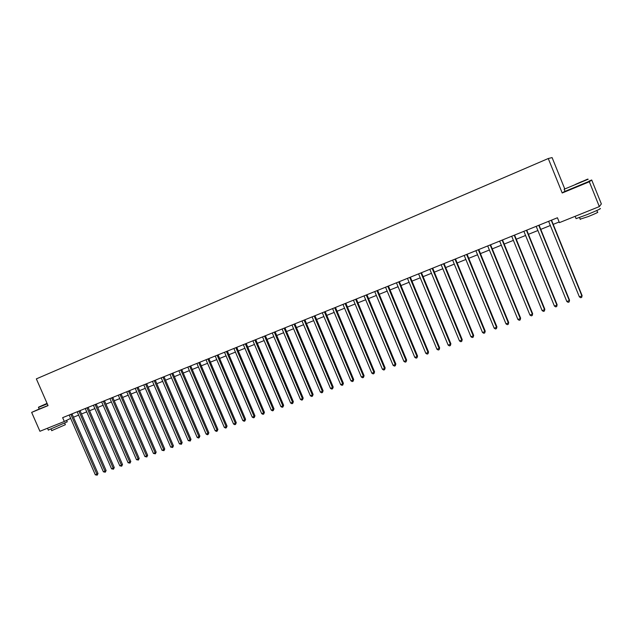 <?xml version="1.0" encoding="UTF-8"?>
<svg xmlns="http://www.w3.org/2000/svg" width="633" height="633" viewBox="0 0 633 633"><rect width="100%" height="100%" fill="white"/><g stroke="black" fill="none" stroke-linecap="round" stroke-linejoin="round"><path stroke-width="0.95" d="M564.668 188.674L552.095 157.593L548.265 158.527L36.35 378.874L48.045 405.618L31.65 412.4L39.926 431.279L64.305 421.483L70.682 418.366M564.976 191.19L562.215 192.986L589.331 181.774L591.705 179.986L588.943 181.133M591.705 179.986L601.35 203.921L599.332 206.595L589.331 181.774M599.332 206.595L559.414 222.634L557.436 217.76L62.635 417.661L64.305 421.483M39.119 409.045L31.65 412.4M562.215 192.986L548.265 158.527M73.444 417.21L78.682 415.106M81.467 413.99L86.768 411.854M89.554 410.738L94.918 408.578M97.711 407.454L103.139 405.27M105.933 404.155L111.44 401.939M114.233 400.816L119.803 398.576M122.596 397.453L128.238 395.19M131.039 394.058L136.744 391.764M139.553 390.64L145.329 388.314M148.138 387.19L153.993 384.832M156.794 383.709L162.728 381.327M165.537 380.196L171.543 377.782M174.352 376.651L180.429 374.206M183.238 373.074L189.402 370.606M192.21 369.474L198.453 366.966M201.262 365.834L207.584 363.295M210.393 362.163L216.795 359.591M219.611 358.46L226.092 355.849M228.909 354.717L235.476 352.083M238.293 350.951L244.939 348.277M247.764 347.145L254.498 344.431M257.322 343.3L264.143 340.562M266.96 339.423L273.875 336.645M276.7 335.514L283.695 332.697M286.52 331.565L293.609 328.709M296.434 327.577L303.618 324.689M306.443 323.55L313.723 320.63M316.547 319.491L323.922 316.532M326.747 315.392L334.216 312.393M337.049 311.254L344.613 308.208M347.438 307.076L355.113 303.99M357.938 302.859L365.708 299.733M368.533 298.594L376.406 295.429M379.23 294.298L387.214 291.085M390.039 289.954L398.125 286.702M400.95 285.57L409.14 282.271M411.964 281.139L420.272 277.8M423.097 276.668L431.508 273.282M434.333 272.15L442.863 268.716M445.679 267.585L454.328 264.111M457.145 262.98L465.912 259.459M468.729 258.319L477.606 254.751M480.423 253.619L489.428 250.003M492.245 248.872L501.368 245.2M504.185 244.069L513.434 240.35M516.243 239.227L525.627 235.452M528.428 234.321L537.939 230.499M540.748 229.375L550.386 225.498M553.187 224.375L559.145 221.977M551.232 220.26L581.901 295.943L579.377 296.877L548.629 221.313M551.501 220.157L582.083 295.548L581.703 297.352L580.69 297.724L579.377 296.877M582.083 295.548L581.703 297.352M538.762 225.301L569.32 300.564L566.828 301.49L536.191 226.337M539.063 225.182L569.534 300.161L569.138 301.957L568.141 302.329L566.828 301.49M569.534 300.161L569.138 301.957M526.427 230.285L556.882 305.146L554.405 306.048L523.879 231.314M526.759 230.151L557.119 304.726L556.708 306.522L555.719 306.886L554.405 306.048M557.119 304.726L556.708 306.522M514.218 235.215L544.562 309.672L542.109 310.566L511.701 236.236M514.574 235.072L544.831 309.244L544.404 311.04L543.43 311.396L542.109 310.566M544.831 309.244L544.404 311.04M502.135 240.097L532.369 314.15L529.948 315.044L499.643 241.11M502.515 239.947L532.662 313.715L532.226 315.503L531.261 315.859L529.948 315.044M532.662 313.715L532.226 315.503M575.073 184.662L587.677 179.107L575.073 184.662M588.184 179.242L564.217 189.212M575.563 184.345L581.941 181.536L575.563 184.345M599.981 208.51C601.872 208.289 597.592 210.314 587.139 214.603L576.077 218.638L575.927 218.258M596.792 207.616L576.283 215.853M596.84 210.496L597.505 212.158C598.865 212.015 595.795 213.487 588.286 216.557L580.184 219.16M589.038 181.378L565.04 191.348M47.064 403.371L38.534 407.169L47.166 403.609M47.261 403.838L38.431 407.423M47.135 403.545L43.234 405.152L47.087 403.427M66.615 420.359L67.256 421.823L48.306 430.036M59.803 423.295L47.325 428.304M64.756 423.287L65.373 424.696L51.732 430.622M47.989 405.5L39.135 409.084M490.171 244.931L520.302 318.589L517.905 319.467L487.703 245.928M490.583 244.765L520.627 318.138L520.176 319.926L519.218 320.282L517.905 319.467M520.627 318.138L520.176 319.926M478.334 249.711L508.354 322.972L505.981 323.851L475.889 250.7M478.77 249.537L508.71 322.521L508.244 324.31L507.294 324.658L505.981 323.851M508.71 322.521L508.244 324.31M466.616 254.45L496.533 327.324L494.183 328.187L464.195 255.423M467.083 254.26L496.913 326.857L496.438 328.646L495.497 328.986L494.183 328.187M496.913 326.857L496.438 328.646M455.016 259.134L484.831 331.621L482.504 332.483L452.619 260.1M455.507 258.937L485.226 331.154L484.743 332.934L483.81 333.274L482.504 332.483M485.226 331.154L484.743 332.934M443.535 263.771L473.239 335.886L470.936 336.732L441.161 264.729M444.05 263.565L473.666 335.403L473.168 337.183L472.25 337.524L470.936 336.732M473.666 335.403L473.168 337.183M432.165 268.368L461.766 340.103L459.487 340.942L429.815 269.318M432.703 268.147L462.217 339.612L461.71 341.385L460.792 341.725L459.487 340.942M462.217 339.612L461.71 341.385M420.913 272.918L450.411 344.273L448.148 345.104L418.587 273.852M421.467 272.688L450.886 343.782L450.364 345.555L449.454 345.887L448.148 345.104M450.886 343.782L450.364 345.555M409.765 277.42L439.16 348.411L436.928 349.234L407.462 278.346M410.35 277.183L439.658 347.913L439.128 349.677L438.234 350.002L436.928 349.234M439.658 347.913L439.128 349.677M398.727 281.875L428.027 352.502L425.811 353.317L396.448 282.801M399.336 281.63L428.549 351.995L428.003 353.76L427.117 354.084L425.811 353.317M428.549 351.995L428.003 353.76M387.8 286.29L416.997 356.561L414.805 357.36L385.544 287.2M388.433 286.037L417.543 356.047L416.981 357.803L416.103 358.128L414.805 357.36M417.543 356.047L416.981 357.803M376.983 290.666L406.07 360.573L403.901 361.372L374.744 291.568M377.632 290.397L406.639 360.05L406.07 361.807L405.207 362.123L403.901 361.372M406.639 360.05L406.07 361.807M366.27 294.994L395.253 364.545L393.109 365.336L364.054 295.888M366.934 294.717L395.847 364.022L395.253 364.545L395.269 365.771L394.406 366.088L393.109 365.336M395.847 364.022L395.269 365.771M355.651 299.282L384.548 368.485L382.411 369.268L353.459 300.169M356.347 298.998L385.157 367.955L384.548 368.485L384.563 369.696L383.717 370.012L382.411 369.268M385.157 367.955L384.563 369.696M345.143 303.524L373.937 372.386L371.824 373.161L342.975 304.402M345.855 303.239L374.57 371.848L373.937 372.386L373.968 373.589L373.122 373.897L371.824 373.161M374.57 371.848L373.968 373.589M334.73 307.733L363.429 376.247L361.34 377.015L332.586 308.603M335.466 307.432L364.078 375.701L363.429 376.247L363.469 377.442L362.63 377.751L361.34 377.015M364.078 375.701L363.469 377.442M324.42 311.895L353.016 380.069L350.943 380.837L322.292 312.757M325.172 311.594L353.689 379.523L353.016 380.069L353.072 381.256L352.241 381.564L350.943 380.837M353.689 379.523L353.072 381.256M314.205 316.025L342.706 383.859L340.657 384.619L312.101 316.88M314.981 315.709L343.395 383.305L342.706 383.859L342.769 385.038L341.947 385.339L340.657 384.619M343.395 383.305L342.769 385.038M304.093 320.108L332.491 387.618L330.458 388.361L302.004 320.955M304.884 319.792L333.203 387.056L332.491 387.618L332.562 388.781L331.755 389.081L330.458 388.361M333.203 387.056L332.562 388.781M294.068 324.159L322.371 391.336L320.361 392.072L291.995 324.998M294.875 323.835L323.099 390.767L322.371 391.336L322.458 392.492L321.651 392.792L320.361 392.072M323.099 390.767L322.458 392.492M284.138 328.171L312.346 395.024L310.352 395.752L282.089 329.002M284.969 327.839L313.098 394.446L312.346 395.024L312.441 396.171L311.642 396.464L310.352 395.752M313.098 394.446L312.441 396.171M274.303 332.143L302.416 398.671L300.438 399.399L272.269 332.966M275.149 331.803L303.183 398.094L302.416 398.671L302.519 399.811L301.727 400.103L300.438 399.399M303.183 398.094L302.519 399.811M264.554 336.083L292.573 402.287L290.618 403.007L262.545 336.898M265.417 335.735L293.356 401.702L292.573 402.287L292.683 403.419L291.9 403.704L290.618 403.007M293.356 401.702L292.683 403.419M254.901 339.984L282.824 405.872L280.886 406.584L252.907 340.791M255.779 339.628L283.624 405.286L282.824 405.872L282.943 406.995L282.168 407.28L280.886 406.584M283.624 405.286L282.943 406.995M245.335 343.854L273.163 409.424L271.24 410.129L243.357 344.653M246.229 343.49L273.986 408.831L273.163 409.424L273.29 410.54L272.522 410.817L271.24 410.129M273.986 408.831L273.29 410.54M235.856 347.683L263.589 412.945L261.69 413.642L233.894 348.474M236.766 347.311L264.428 412.344L263.589 412.945L263.732 414.045L262.964 414.33L261.69 413.642M264.428 412.344L263.732 414.045M226.456 351.473L254.102 416.427L252.219 417.123L224.517 352.257M227.389 351.101L254.957 415.826L254.102 416.427L254.252 417.527L253.493 417.804L252.219 417.123M254.957 415.826L254.252 417.527M217.151 355.24L244.702 419.885L242.835 420.573L215.228 356.015M218.092 354.852L245.572 419.275L244.702 419.885L244.86 420.977L244.109 421.246L242.835 420.573M245.572 419.275L244.86 420.977M207.925 358.966L235.389 423.311L233.53 423.991L206.018 359.734M208.882 358.579L236.267 422.694L235.389 423.311L235.547 424.387L234.803 424.664L233.53 423.991M236.267 422.694L235.547 424.387M198.778 362.662L226.155 426.705L224.311 427.378L196.895 363.421M199.759 362.266L227.049 426.088L226.155 426.705L226.321 427.773L225.585 428.043L224.311 427.378M227.049 426.088L226.321 427.773M189.718 366.317L217 430.068L215.18 430.733L187.843 367.077M190.707 365.921L217.91 429.443L217 430.068L217.174 431.128L216.446 431.397L215.18 430.733M217.91 429.443L217.174 431.128M180.737 369.949L207.933 433.399L206.121 434.064L178.886 370.701M181.742 369.545L208.858 432.774L207.933 433.399L208.115 434.46L207.395 434.721L206.121 434.064M208.858 432.774L208.115 434.46M171.836 373.541L198.936 436.707L197.148 437.363L170 374.285M172.856 373.13L199.878 436.074L198.936 436.707L199.134 437.759L198.414 438.02L197.148 437.363M199.878 436.074L199.134 437.759M163.013 377.11L190.027 439.982L188.254 440.631L161.193 377.846M164.042 376.69L190.984 439.349L190.027 439.982L190.224 441.027L188.254 440.631M190.984 439.349L190.224 441.027M154.27 380.639L181.188 443.227L179.432 443.875L152.458 381.375M155.314 380.219L182.162 442.594L181.188 443.227L181.402 444.263L179.432 443.875M182.162 442.594L181.402 444.263M145.598 384.144L172.437 446.447L170.688 447.088L143.802 384.872M146.658 383.717L173.418 445.806L172.437 446.447L172.651 447.476L170.688 447.088M173.418 445.806L172.651 447.476M137.005 387.618L163.749 449.636L162.024 450.277L135.225 388.338M138.073 387.182L164.746 448.995L163.749 449.636L163.979 450.656L162.024 450.277M164.746 448.995L163.979 450.656M128.483 391.059L155.148 452.801L153.431 453.434L126.719 391.772M129.567 390.624L156.153 452.152L155.148 452.801L155.378 453.814L153.431 453.434M156.153 452.152L155.378 453.814M120.033 394.47L146.611 455.942L144.917 456.559L118.292 395.174M121.132 394.027L147.631 455.285L146.611 455.942L146.848 456.947L144.917 456.559M147.631 455.285L146.848 456.947M111.661 397.856L138.152 459.052L136.467 459.669L109.928 398.553M112.769 397.405L139.189 458.395L138.152 459.052L138.398 460.049L136.467 459.669M139.189 458.395L138.398 460.049M103.361 401.211L129.765 462.13L128.095 462.747L101.644 401.908M104.477 400.76L130.809 461.473L129.765 462.13L130.01 463.119L128.095 462.747M130.809 461.473L130.01 463.119M95.124 404.534L121.449 465.192L119.787 465.793L93.423 405.223M96.256 404.076L122.509 464.527L121.449 465.192L121.702 466.173L119.787 465.793M122.509 464.527L121.702 466.173M86.966 407.834L113.196 468.222L111.558 468.824L85.273 408.514M88.106 407.375L114.272 467.558L113.196 468.222L113.465 469.195L111.558 468.824M114.272 467.558L113.465 469.195M78.872 411.102L105.023 471.229L103.393 471.822L77.194 411.782M80.027 410.635L106.107 470.556L105.023 471.229L105.292 472.194L103.393 471.822M106.107 470.556L105.292 472.194M70.841 414.346L96.912 474.204L95.298 474.797L69.187 415.019M72.012 413.879L98.004 473.539L96.912 474.204L97.189 475.169L95.298 474.797M98.004 473.539L97.189 475.169M490.251 245.24L490.646 244.971M478.413 250.019L478.833 249.742M466.695 254.751L467.138 254.466M455.095 259.443L455.562 259.142M443.606 264.08L444.105 263.771M432.236 268.669L432.758 268.352M420.985 273.211L421.531 272.886M409.836 277.713L410.406 277.381M398.806 282.176L399.391 281.827M387.879 286.583L388.488 286.235M377.054 290.958L377.687 290.594M366.341 295.287L366.998 294.915M355.73 299.567L356.403 299.187M345.214 303.816L345.911 303.429M334.81 308.018L335.522 307.622M324.492 312.18L325.235 311.784M314.284 316.31L315.036 315.899M304.164 320.393L304.94 319.981M294.139 324.444L294.938 324.017M284.217 328.448L285.024 328.021M274.374 332.428L275.205 331.985M264.634 336.36L265.48 335.917M254.972 340.261L255.835 339.81M245.406 344.123L246.284 343.672M235.927 347.952L236.821 347.493M226.535 351.75L227.445 351.283M217.222 355.509L218.148 355.034M207.996 359.235L208.937 358.753M198.857 362.923L199.814 362.44M189.789 366.586L190.762 366.096M180.809 370.21L181.798 369.719M171.907 373.81L172.912 373.304M163.085 377.371L164.105 376.864M154.341 380.9L155.37 380.393M145.669 384.405L146.714 383.891M137.076 387.879L138.129 387.356M128.554 391.321L129.623 390.79M120.112 394.731L121.188 394.201M111.732 398.11L112.824 397.579M103.432 401.464L104.532 400.926M95.195 404.788L96.311 404.25M87.037 408.087L88.161 407.541M78.943 411.355L80.082 410.801M70.912 414.599L72.067 414.037M565.103 191.498L564.24 189.362M579.519 217.507L580.303 219.445M576.077 218.638L575.144 216.312M564.312 188.982L564.145 189.402M39.159 409.14L38.534 407.169M51.107 429.198L51.779 430.725M48.369 430.179L47.546 428.304"/></g></svg>
